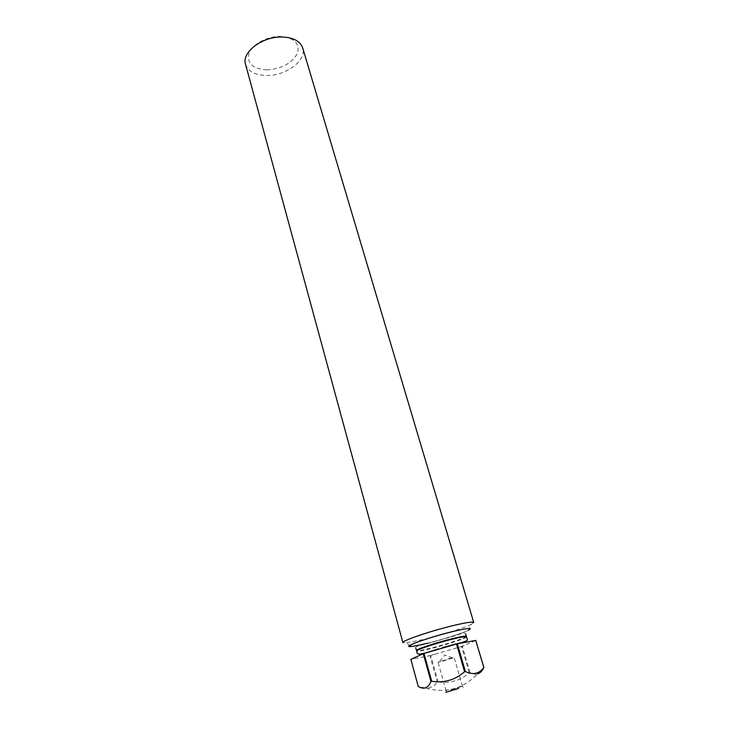 <?xml version="1.0" encoding="UTF-8"?>
<svg xmlns="http://www.w3.org/2000/svg" width="729" height="729" viewBox="0 0 729 729"><rect width="100%" height="100%" fill="white"/><g stroke="black" fill="none" stroke-linecap="round" stroke-linejoin="round"><path stroke-width="0.55" stroke-dasharray="3.65 2.73" d="M450.896 689.771L462.45 686.244L450.896 689.771M266.923 69.866C252.89 68.991 246.885 63.523 248.908 53.463C252.052 44.423 266.878 36.25 280.1 36.45C294.434 37.762 300.193 43.458 297.377 53.545C291.709 63.396 281.558 68.836 266.923 69.866M245.527 64.252C248.161 71.497 255.259 75.242 266.832 75.47C286.123 75.807 306.973 60.234 302.708 47.968M473.732 622.466L471.271 624.361L468.355 630.303C462.441 633.282 442.84 639.479 427.622 643.224L411.612 646.468L405.998 642.951L402.909 642.641M471.271 624.361C464.4 627.888 441.947 635.023 424.478 639.297L405.998 642.951M449.438 658.46L454.194 657.54L442.804 661.23L438.001 662.16L449.438 658.46M477.923 673.787L477.695 673.86C475.326 674.617 472.756 674.207 470.005 672.648L469.285 672.867C460.245 680.695 449.848 683.693 438.102 681.861L437.309 682.08C434.356 686.062 430.602 688.121 426.055 688.24L418.227 686.39M438.102 681.861L430.711 655.489L461.612 646.505L469.285 672.867M470.005 672.648L462.314 646.268L475.837 640.463M430.711 655.489L429.919 655.69L437.309 682.08M418.346 686.39L410.946 659.335L429.919 655.69M462.314 646.268L461.612 646.505M435.259 654.168L427.176 656.209M464.264 645.429L457.047 647.835M473.112 640.909L473.804 641.338M451.716 645.402L460.117 643.288M466.432 636.836C467.307 637.921 447.251 644.591 431.677 648.446C422.392 650.742 417.398 651.598 416.687 651.006M466.296 636.344C467.161 637.438 447.105 644.108 431.541 647.963C422.255 650.25 417.261 651.106 416.551 650.514M452.408 631.642C468.565 627.86 473.531 627.569 467.307 630.749C460.473 633.875 442.248 639.588 427.713 643.178M413.799 658.788L412.623 658.497M421.389 654.56L428.77 652.081M461.931 686.308L463.444 687.265M439.815 661.331L444.708 654.961L452.217 657.795M462.45 686.244L454.194 657.54M426.055 688.24C446.075 693.525 463.289 688.732 477.695 673.86M415.758 648.154C415.913 647.179 412.906 646.978 428.679 643.233L450.777 636.973C456.946 635.451 464.974 631.432 465.722 633.929M446.112 690.901L438.001 662.16M446.585 690.682L445.802 692.286"/><path stroke-width="1.09" d="M458.596 688.486L445.802 692.286L458.596 688.486M282.105 37.006C262.394 36.341 241.354 52.406 245.527 64.252L402.909 642.641C401.214 641.001 430.283 631.05 453.064 625.6C466.004 622.511 472.902 621.472 473.732 622.466L302.708 47.968C300.22 41.116 293.35 37.461 282.105 37.006M411.612 646.468C399.437 647.999 427.786 637.565 452.509 631.587C468.164 627.906 473.449 627.478 468.355 630.303M418.227 686.39C420.879 688.103 423.321 688.559 425.563 687.757C427.786 686.9 429.6 684.813 430.976 681.487L423.257 653.713L410.828 659.308L418.227 686.39M473.112 640.909L457.347 643.798L465.403 671.555C473.148 675.163 479.281 673.806 483.792 667.472L475.773 640.417L473.112 640.909M423.257 653.713L423.986 653.476L431.714 681.26C444.079 683.173 455.033 680.02 464.573 671.774L456.518 644.008L423.986 653.476M456.518 644.008L457.347 643.798M475.773 640.417L483.856 667.491C482.325 670.789 480.347 672.885 477.923 673.787M430.976 681.487L431.714 681.26M464.573 671.774L465.403 671.555M438.348 648.837C425.271 653.439 418.227 654.988 417.225 653.494L416.687 651.006C415.594 650.022 435.978 643.206 451.889 639.297C461.001 637.064 465.858 636.244 466.432 636.836L466.296 636.344C465.713 635.743 460.856 636.563 451.743 638.795C435.833 642.696 415.457 649.512 416.551 650.514L415.758 648.154M427.713 643.178C411.839 646.969 406.436 647.425 411.521 644.527C417.644 641.538 437.172 635.369 452.408 631.642M442.175 647.726L454.96 644.208C464.355 642.185 468.455 640.527 467.28 639.233L466.432 636.836M416.687 651.006L416.551 650.514M465.722 633.929L466.296 636.344"/></g></svg>
